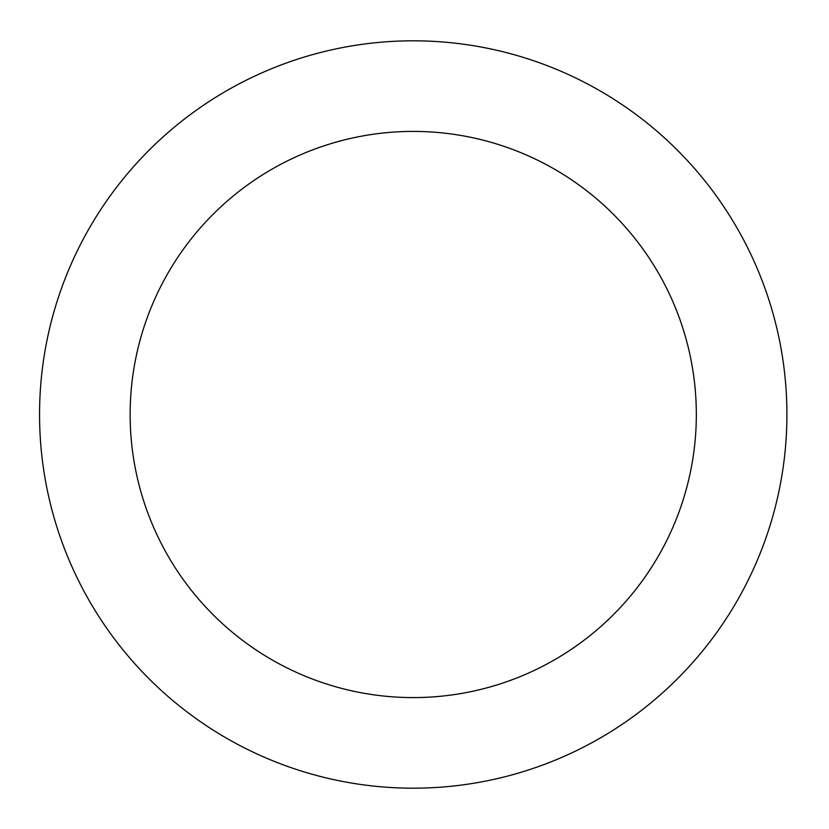 <?xml version="1.0" encoding="UTF-8"?>
<svg xmlns="http://www.w3.org/2000/svg" width="829" height="829" viewBox="0 0 829 829"><rect width="100%" height="100%" fill="white"/><g stroke="black" fill="none" stroke-linecap="round" stroke-linejoin="round"><path stroke-width="1.24" d="M696.329 414.5A283.093 283.093 0 0 1 271.694 659.666A283.093 283.093 0 0 1 271.694 169.334A283.093 283.093 0 0 1 696.329 414.5M786.918 414.5A373.682 373.682 0 0 0 226.4 90.879A373.682 373.682 0 0 0 226.4 738.121A373.682 373.682 0 0 0 786.918 414.5"/></g></svg>
